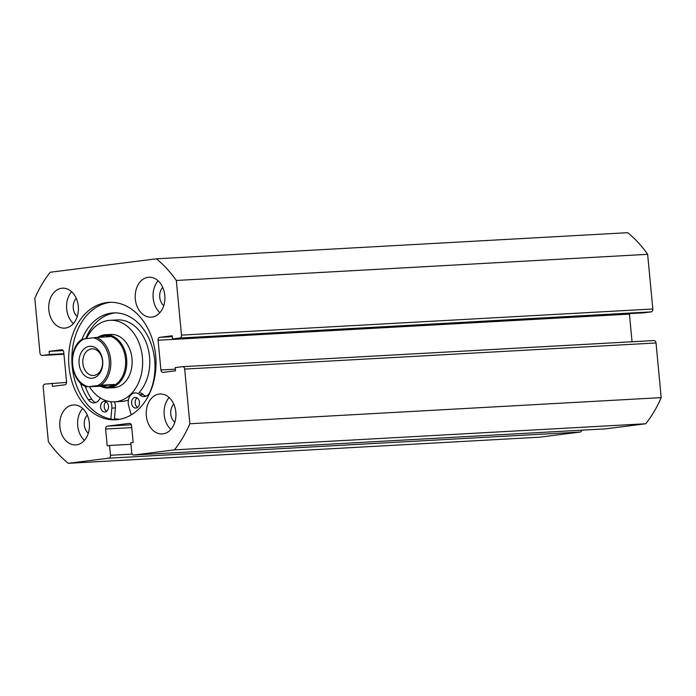 <?xml version="1.0" encoding="UTF-8"?>
<svg xmlns="http://www.w3.org/2000/svg" width="696" height="696" viewBox="0 0 696 696"><rect width="100%" height="100%" fill="white"/><g stroke="black" fill="none" stroke-linecap="round" stroke-linejoin="round"><path stroke-width="1.04" d="M117.189 419.653A58.812 43.639 86.8 0 1 72.201 366.374A58.812 43.639 86.8 0 1 110.681 302.299M155.669 355.578A58.812 43.639 86.8 0 1 115.588 419.784A58.812 43.639 86.8 0 1 68.991 366.548A58.812 43.639 86.8 0 1 109.072 302.342A58.812 43.639 86.8 0 1 155.669 355.578M119.146 419.392A58.812 43.639 86.8 0 1 114.466 418.792M89.349 423.055A20.001 14.842 86.8 0 1 75.716 444.892A20.001 14.842 86.8 0 1 59.865 426.787A20.001 14.842 86.8 0 1 73.498 404.941A20.001 14.842 86.8 0 1 89.349 423.055M84.416 440.368A20.001 14.842 86.8 0 1 77.717 425.795A20.001 14.842 86.8 0 1 82.65 408.482M175.827 412.11A20.001 14.842 86.8 0 1 162.194 433.947A20.001 14.842 86.8 0 1 146.351 415.843A20.001 14.842 86.8 0 1 159.984 393.997A20.001 14.842 86.8 0 1 175.827 412.11M170.903 429.423A20.001 14.842 86.8 0 1 164.204 414.851A20.001 14.842 86.8 0 1 169.137 397.538M78.309 306.292A20.001 14.842 86.8 0 1 64.676 328.129A20.001 14.842 86.8 0 1 48.833 310.025A20.001 14.842 86.8 0 1 62.466 288.188A20.001 14.842 86.8 0 1 78.309 306.292M73.384 323.605A20.001 14.842 86.8 0 1 66.686 309.033A20.001 14.842 86.8 0 1 71.61 291.72M164.795 295.348A20.001 14.842 86.8 0 1 151.162 317.185A20.001 14.842 86.8 0 1 135.311 299.08A20.001 14.842 86.8 0 1 148.944 277.243A20.001 14.842 86.8 0 1 164.795 295.348M159.863 312.661A20.001 14.842 86.8 0 1 153.163 298.088A20.001 14.842 86.8 0 1 158.096 280.775M163.751 305.57A11.066 8.213 86.8 0 1 159.749 297.253A11.066 8.213 86.8 0 1 162.742 287.387M77.273 316.523A11.066 8.213 86.8 0 1 73.271 308.197A11.066 8.213 86.8 0 1 76.264 298.332M174.792 422.333A11.066 8.213 86.8 0 1 170.79 414.016A11.066 8.213 86.8 0 1 173.782 404.15M88.305 433.277A11.066 8.213 86.8 0 1 84.303 424.96A11.066 8.213 86.8 0 1 87.296 415.094M61.744 349.757L49.155 351.341L49.459 354.525L42.186 355.439A2.671 1.975 -93.2 0 1 42.082 355.456A2.671 1.975 -93.2 0 1 39.968 353.037L34.8 298.375A120.025 89.053 86.8 0 1 50.234 272.249L156.365 258.816L627.705 232.69A120.025 89.053 86.8 0 1 647.654 254.327L652.822 308.998A2.671 1.975 86.8 0 1 651.108 311.895L179.768 338.03A2.671 1.975 -93.2 0 0 181.482 335.124L652.822 308.998M182.683 366.679L653.814 340.561A2.671 1.975 86.8 0 1 653.918 340.544A2.671 1.975 86.8 0 1 656.032 342.963L184.692 369.089A2.671 1.975 -93.2 0 0 182.578 366.679A2.671 1.975 -93.2 0 0 182.474 366.688L175.201 367.61L175.505 370.794L163.125 372.36A2.671 1.975 86.8 0 1 163.021 372.369A2.671 1.975 86.8 0 1 160.906 369.959L158.096 340.231A2.671 1.975 86.8 0 1 159.81 337.334L172.19 335.768L172.495 338.952L643.835 312.817L651.108 311.895M629.428 313.618A2.671 1.975 -93.2 0 0 629.436 314.105L158.096 340.231M632.055 341.762L629.436 314.105M656.032 342.963L661.2 397.625A120.025 89.053 86.8 0 1 645.766 423.751L605.276 428.875A2.671 1.975 86.8 0 1 605.172 428.884A2.671 1.975 86.8 0 1 605.076 428.884M581.786 430.18A2.671 1.975 86.8 0 1 580.125 432.059L539.635 437.184L68.295 463.31A120.025 89.053 86.8 0 1 48.346 441.673L43.178 387.002A2.671 1.975 -93.2 0 1 44.892 384.105L66.572 382.382M156.365 258.816A120.025 89.053 86.8 0 1 176.314 280.462L181.482 335.124M61.535 349.766A2.671 1.975 86.8 0 1 61.639 349.757A2.671 1.975 86.8 0 1 63.754 352.176L66.564 381.895A2.671 1.975 86.8 0 1 64.85 384.801L52.47 386.367L52.165 383.183M580.125 432.059L108.785 458.185L68.295 463.31M108.785 458.185A2.671 1.975 -93.2 0 0 110.499 455.288L109.568 445.466L107.21 445.771L105.627 429.049A2.671 1.975 86.8 0 1 107.341 426.143L129.36 423.359A2.671 1.975 86.8 0 1 129.465 423.351A2.671 1.975 86.8 0 1 131.57 425.769L133.154 442.482L130.796 442.778L131.727 452.6A2.671 1.975 -93.2 0 0 133.841 455.019A2.671 1.975 -93.2 0 0 133.936 455.001L605.276 428.875M184.692 369.089L189.86 423.76A120.025 89.053 86.8 0 1 174.426 449.877L133.936 455.001M172.495 338.952L179.768 338.03M174.426 449.877L645.766 423.751M176.314 280.462L647.654 254.327M661.2 397.625L189.86 423.76M49.155 351.341L63.162 350.558M49.459 354.525L63.901 353.725M109.568 445.466L130.935 444.283M92.411 378.172A15.999 11.876 86.8 0 1 79.109 363.747A15.999 11.876 86.8 0 1 89.401 346.33A15.999 11.876 86.8 0 1 102.695 360.763A15.999 11.876 86.8 0 1 92.411 378.172M91.437 348.887A13.337 9.892 -93.2 0 0 82.833 363.051A13.337 9.892 -93.2 0 0 93.429 375.466A13.337 9.892 -93.2 0 0 93.943 375.422A13.337 9.892 -93.2 0 0 102.547 361.259A13.337 9.892 -93.2 0 0 91.95 348.835A13.337 9.892 -93.2 0 0 91.437 348.887M86.765 386.993L86.652 386.993C70.096 381.791 66.947 348.383 82.137 339.23L84.042 338.952A24.804 18.4 -93.2 0 0 72.628 364.565A24.804 18.4 -93.2 0 0 88.557 386.715L100.337 386.245L107.871 387.22A25.874 19.192 -93.2 0 0 107.871 387.22A25.874 19.192 -93.2 0 0 108.872 387.133A25.874 19.192 -93.2 0 0 125.558 359.649A25.874 19.192 -93.2 0 0 105.009 335.559A25.874 19.192 -93.2 0 0 104.992 335.559L110.046 336.681L96.474 337.43A25.874 19.192 86.8 0 1 110.681 359.797A25.874 19.192 86.8 0 1 100.99 385.192L97.771 385.549A24.804 18.4 -93.2 0 0 109.185 359.936A24.804 18.4 -93.2 0 0 93.255 337.786L96.474 337.43M100.685 386.341A26.674 19.793 -93.2 0 0 108.454 387.994A26.674 19.793 -93.2 0 0 109.481 387.898A26.674 19.793 -93.2 0 0 126.689 359.571A26.674 19.793 -93.2 0 0 105.496 334.733A26.674 19.793 -93.2 0 0 104.47 334.828A26.674 19.793 -93.2 0 0 97.771 337.36M98.214 337.334L104.983 335.559M107.845 387.228L114.562 384.444L100.99 385.192M88.557 386.715L97.771 385.549M100.337 386.245L114.562 384.444M84.042 338.952L93.255 337.786M108.454 387.994L113.805 387.698A26.674 19.793 -93.2 0 0 120.364 385.775A26.674 19.793 -93.2 0 0 131.544 355.439A26.674 19.793 -93.2 0 0 110.855 334.437L105.496 334.733M89.497 386.845A40.803 30.276 -93.2 0 0 114.588 401.81L121.73 401.418A40.803 30.276 -93.2 0 0 128.429 400.009M114.588 401.81A40.803 30.276 -93.2 0 0 124.619 398.878A40.803 30.276 -93.2 0 0 141.732 352.463A40.803 30.276 -93.2 0 0 110.072 320.317A40.803 30.276 -93.2 0 0 100.041 323.257A40.803 30.276 -93.2 0 0 86.461 338.647M114.475 418.661A58.673 43.535 -93.2 0 0 119.747 419.288M131.222 414.877L128.699 405.977A9.866 7.325 86.8 0 1 128.264 403.654A9.866 7.325 86.8 0 1 134.989 392.875A9.866 7.325 86.8 0 1 139.618 394.719L143.185 394.528A9.866 7.325 86.8 0 0 139.043 392.675A40.803 30.276 -93.2 0 0 147.535 346.504A40.803 30.276 -93.2 0 0 117.215 319.925L110.072 320.317M137.59 407.386A5.333 3.958 86.8 0 1 135.181 403.027A5.333 3.958 86.8 0 1 137.06 397.877M139.47 402.236A5.333 3.958 86.8 0 1 135.833 408.056A5.333 3.958 86.8 0 1 131.605 403.228A5.333 3.958 86.8 0 1 135.242 397.407A5.333 3.958 86.8 0 1 139.47 402.236M106.601 411.31A5.333 3.958 86.8 0 1 104.191 406.951A5.333 3.958 86.8 0 1 106.07 401.801M108.48 406.16A5.333 3.958 86.8 0 1 104.844 411.98A5.333 3.958 86.8 0 1 100.616 407.151A5.333 3.958 86.8 0 1 104.252 401.331A5.333 3.958 86.8 0 1 108.48 406.16M139.618 394.719A9.866 7.325 -93.2 0 0 144.237 396.572A9.866 7.325 -93.2 0 0 150.092 391.805A52.104 38.663 -93.2 0 0 154.686 360.084A52.104 38.663 -93.2 0 0 113.404 312.922A52.104 38.663 -93.2 0 0 81.954 339.352M115.188 312.878A52.104 38.663 -93.2 0 0 85.695 338.743M114.466 401.818A9.866 7.325 86.8 0 1 115.406 407.917L114.396 419.549M110.76 401.696A9.866 7.325 86.8 0 1 111.83 408.108L110.89 419.079M80.423 382.913A52.104 38.663 -93.2 0 0 88.296 399.626A9.866 7.325 -93.2 0 0 94.143 402.906A9.866 7.325 -93.2 0 0 99.076 399.852A9.866 7.325 86.8 0 1 100.642 398.138M85.199 386.35A52.104 38.663 -93.2 0 0 91.863 399.426A9.866 7.325 -93.2 0 0 95.909 402.514M143.185 394.528A9.866 7.325 -93.2 0 0 146.003 396.172M159.81 337.334L172.277 336.638M160.906 369.959L175.349 369.158M42.186 355.439L63.945 354.238L42.082 355.456M107.341 426.143L131.344 424.812M131.744 427.605L105.627 429.049M110.499 455.288L132.223 454.079M111.83 408.108L115.406 407.917M88.296 399.626L91.863 399.426M133.841 455.019L605.172 428.884M182.578 366.679L653.918 340.544"/></g></svg>
